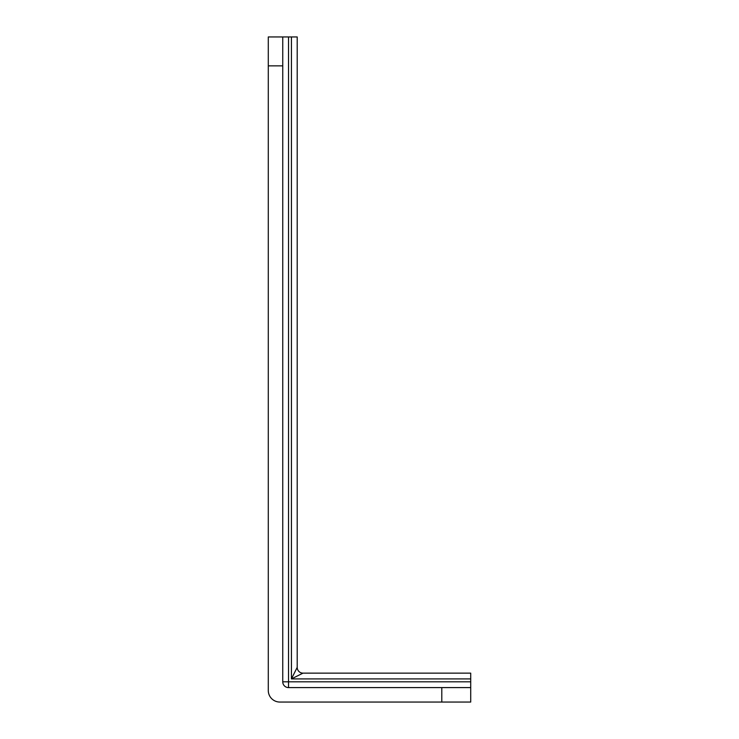 <?xml version="1.0" encoding="UTF-8"?>
<svg xmlns="http://www.w3.org/2000/svg" width="739" height="739" viewBox="0 0 739 739"><rect width="100%" height="100%" fill="white"/><g stroke="black" fill="none" stroke-linecap="round" stroke-linejoin="round"><path stroke-width="1.11" d="M441.793 702.05L470.715 702.05L470.715 681.811L282.751 681.811A5.783 5.783 0 0 0 288.533 687.593L441.793 687.593L441.793 702.05L279.859 702.05A11.565 11.565 0 0 1 268.285 690.485L268.285 65.863L268.285 690.485M274.077 36.95L268.285 36.95L268.285 65.863L282.751 65.863L282.751 681.811M470.715 696.267L470.715 693.376M288.533 687.593L288.533 36.95L297.207 36.95L297.207 667.345A5.783 5.783 0 0 0 302.99 673.137A5.783 5.783 0 0 1 297.207 667.345L291.425 678.919L302.99 673.137L470.715 673.137L470.715 681.811M282.751 65.863L282.751 36.95L268.285 36.95M288.533 36.95L282.751 36.95M470.715 687.593L441.793 687.593M297.207 667.345A5.783 5.783 0 0 0 302.99 673.137M291.425 36.95L291.425 678.919L470.715 678.919"/></g></svg>

